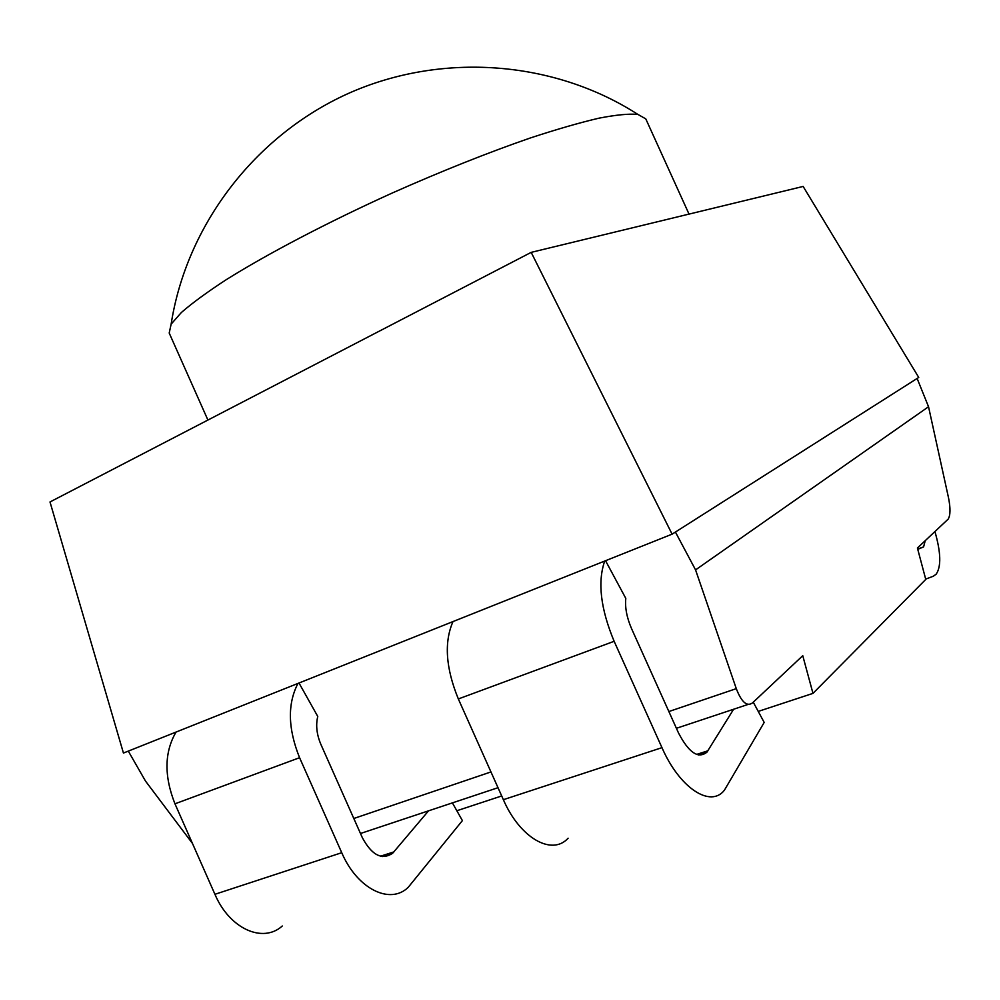 <?xml version="1.0" encoding="UTF-8"?>
<svg xmlns="http://www.w3.org/2000/svg" width="1000" height="1000" viewBox="0 0 1000 1000"><rect width="100%" height="100%" fill="white"/><g stroke="black" fill="none" stroke-linecap="round" stroke-linejoin="round"><path stroke-width="1.5" d="M428.55 810.825L392.638 853.263C381.875 860.413 371.775 855.212 362.325 837.65L320.887 744.4C316.688 734.475 315.65 725.15 317.762 716.45L299 683.012M733.625 709.25L706.925 752.175C698.263 759.1 688.787 752.688 678.5 732.95L631.613 628.775C626.812 617.7 624.875 607.575 625.8 598.387L605.538 560.712M192.45 843.425L145.488 781.05L128.3 751.112M947.913 519.362L917.412 548.013L925.763 579.4L812.975 693.375L758.238 711.413M501.688 795.962L456.838 810.738M812.975 693.375L802.763 655.688L752.4 702.987C746.838 706.812 741.462 702.038 736.287 688.65L695.562 569.888L675.413 532.05L672.1 534.163L531.188 252.362L803.138 186.438L918.737 377.438L917.125 378.462L928.538 406.737L948.512 497.775C950.588 508.212 950.475 515.312 948.188 519.075M928.538 406.737L695.562 569.888M917.125 378.462L675.413 532.05M672.1 534.163L123.438 753.05L50 501.962L531.188 252.362M282.288 926C262.887 943.625 229.537 928.85 214.925 894.3L174.963 803.812C163.988 776.038 164.35 752.125 176.038 732.062M452.4 802.887L462.4 820.6L408.212 887.325C390.138 905.125 357.225 888.975 341.737 852.7L299.575 757.7C287.887 728.575 287.362 703.812 297.987 683.413M934.925 531.562C940.925 552.463 941.338 566.675 936.137 574.212L933.325 576.225L925.688 579.113M925.225 540.675L923.587 546.9L917.763 549.338M568.112 838.213C552.013 856.15 519.963 838.138 503.363 799.688L458.338 698.95C445.737 668.1 443.95 642.312 452.987 621.575M753.263 702.188L764.188 722.425L724.412 790.2C710.575 808.175 679.7 788.25 661.963 747.65L614.138 641.3C600.588 608.775 597.438 582.025 604.688 561.05M207.913 420.05L169.2 333.038L171.137 324.137L181.337 312.538C192.1 303.137 207.05 292.2 226.175 279.725C267.625 253.75 327.9 222.15 392.612 192.85C442.125 170.9 488.075 152.587 530.475 137.925C556.8 129.275 579.65 122.7 599.012 118.162C616.075 114.862 629.025 113.6 637.837 114.388L645.775 118.863L689.025 214.1M748.112 704.425L676.413 728.3M498 787.7L360.475 833.5M736.287 688.65L668.863 711.538M490.95 771.938L353.812 818.487M174.963 803.812L299.575 757.7M214.925 894.3L341.737 852.7M393.95 851.875L380.5 856.213M614.138 641.3L458.338 698.95M661.963 747.65L503.363 799.688M696.575 754.438L707.925 750.788M382.325 856.575L392.638 853.263M923.587 546.9L917.688 549.038M706.925 752.175L698.225 754.975M637.837 114.388C554.138 60.487 441.712 51.65 348.013 93.6C254.438 135.825 186.4 225.75 171.137 324.137"/></g></svg>
